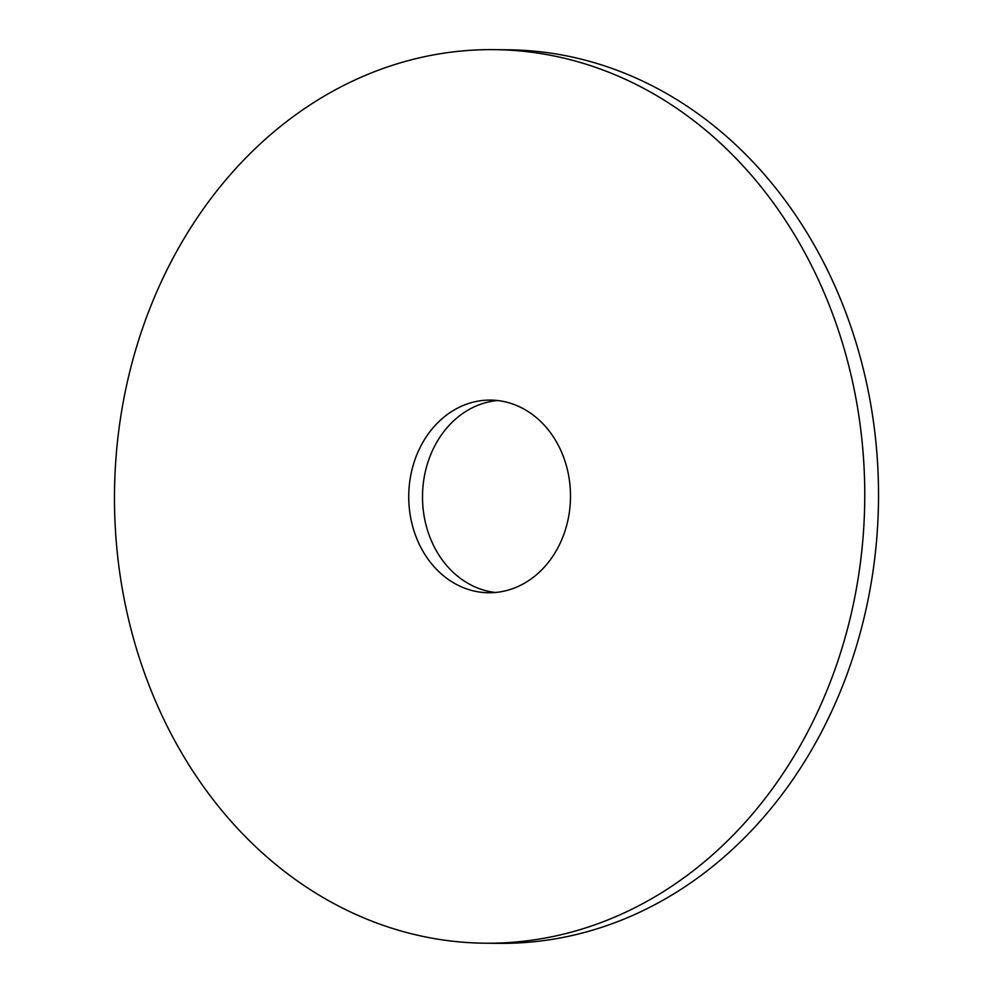 <?xml version="1.0" encoding="UTF-8"?>
<svg xmlns="http://www.w3.org/2000/svg" width="993" height="993" viewBox="0 0 993 993"><rect width="100%" height="100%" fill="white"/><g stroke="black" fill="none" stroke-linecap="round" stroke-linejoin="round"><path stroke-width="1.49" d="M497.58 400.527A96.333 80.88 -89.4 0 0 422.521 494.812A96.333 80.88 -89.4 0 0 493.993 592.3A96.333 80.88 -89.4 0 0 495.42 592.473M499.007 400.7A96.333 80.88 -89.4 0 0 490.691 400.092A96.333 80.88 -89.4 0 0 408.905 490.567A96.333 80.88 -89.4 0 0 480.227 592.151A96.333 80.88 -89.4 0 0 488.544 592.747A96.333 80.88 -89.4 0 0 570.33 502.284A96.333 80.88 -89.4 0 0 499.007 400.7M446.08 940.396A446.8 375.143 -89.4 0 0 484.621 943.201A446.8 375.143 -89.4 0 0 863.984 523.609A446.8 375.143 -89.4 0 0 533.142 52.443A446.8 375.143 -89.4 0 0 494.613 49.65A446.8 375.143 -89.4 0 0 115.25 469.242A446.8 375.143 -89.4 0 0 446.08 940.396M484.621 943.201L498.387 943.35A446.8 375.143 -89.4 0 0 877.75 523.758A446.8 375.143 -89.4 0 0 546.92 52.604A446.8 375.143 -89.4 0 0 508.379 49.799L494.613 49.65"/></g></svg>
